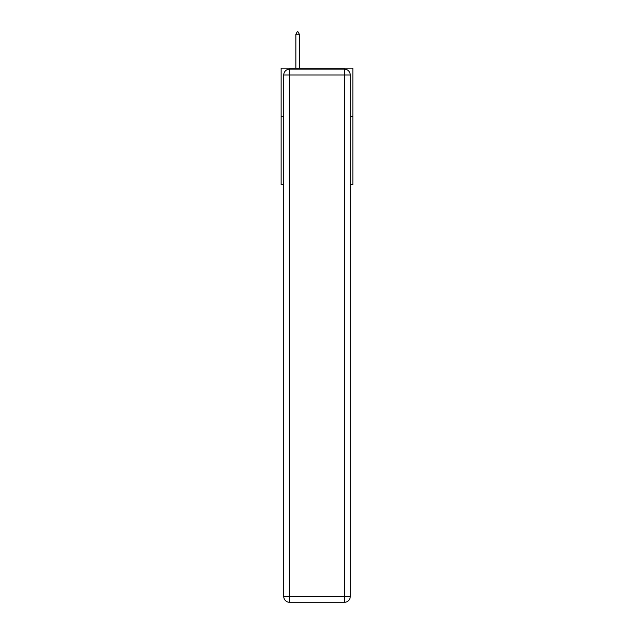 <?xml version="1.0" encoding="UTF-8"?>
<svg xmlns="http://www.w3.org/2000/svg" width="634" height="634" viewBox="0 0 634 634"><rect width="100%" height="100%" fill="white"/><g stroke="black" fill="none" stroke-linecap="round" stroke-linejoin="round"><path stroke-width="0.95" d="M283.755 116.656L281.131 116.656L281.131 68.187L352.869 68.187L352.869 184.51L350.245 184.51M281.131 116.656L281.131 184.51L283.755 184.51M352.869 116.656L350.245 116.656M289.564 69.154L344.436 69.154A5.817 5.817 0 0 1 350.245 74.97L350.245 596.483A5.817 5.817 0 0 1 344.436 602.3L289.564 602.3L289.564 596.483L344.436 596.483L344.436 74.97L289.564 74.97L289.564 596.483L283.755 596.483L283.755 74.97L289.564 74.97L289.564 69.154A5.817 5.817 0 0 0 283.755 74.97A5.817 5.817 0 0 1 289.564 69.154M283.755 596.483A5.817 5.817 0 0 0 289.564 602.3A5.817 5.817 0 0 1 283.755 596.483M299.359 34.22L297.901 31.7L297.322 31.7L295.872 34.22L299.359 34.22L299.359 68.187M295.872 34.22L295.872 68.187M344.436 602.3A5.817 5.817 0 0 0 350.245 596.483L344.436 596.483L344.436 602.3M350.245 74.97A5.817 5.817 0 0 0 344.436 69.154L344.436 74.97L350.245 74.97"/></g></svg>
